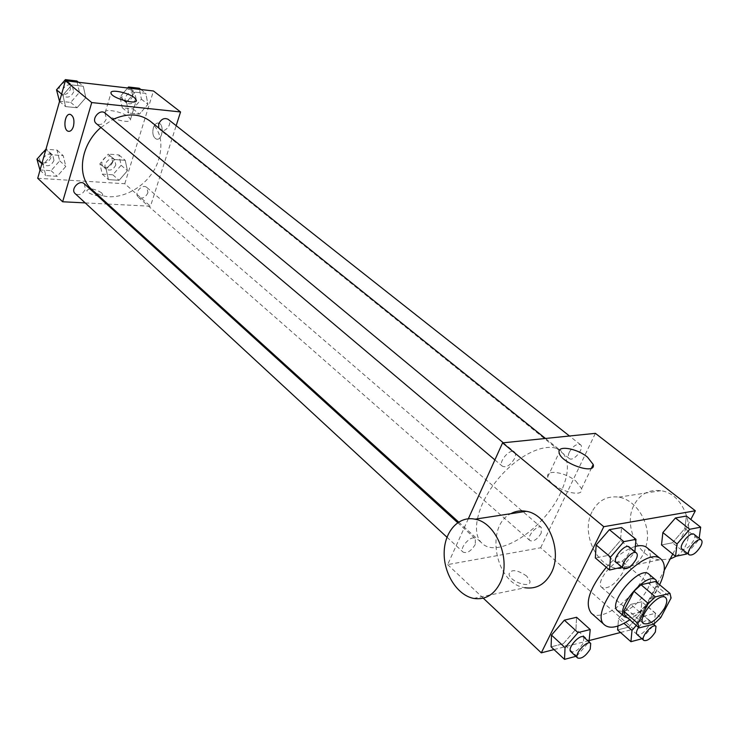 <?xml version="1.0" encoding="UTF-8"?>
<svg xmlns="http://www.w3.org/2000/svg" width="739" height="739" viewBox="0 0 739 739"><rect width="100%" height="100%" fill="white"/><g stroke="black" fill="none" stroke-linecap="round" stroke-linejoin="round"><path stroke-width="0.55" stroke-dasharray="3.69 2.77" d="M622.654 572.771C615.227 584.429 608.28 589.334 601.805 587.487C594.285 582.12 616.926 555.589 623.402 562.167C625.37 564.143 625.12 567.681 622.654 572.771M625.046 615.624L639.743 612.021L653.793 624.132M660.712 617.647L646.625 605.611L656.832 586.055L671.095 597.999M646.625 605.611L639.743 612.021M655.669 581.445L656.832 586.055M627.697 617.933L630.469 617.61C642.08 615.319 660.029 592.438 657.562 583.025M648.851 574.111C651.613 576.891 651.17 581.953 647.521 589.297C640.75 600.936 632.76 608.373 623.54 611.578L617.601 610.737M659.641 584.761L658.634 586.757C651.373 600.059 641.748 611.061 629.776 619.744M646.967 547.654C652.094 552.781 651.392 561.963 644.842 575.219C632.658 600.05 600.779 622.885 591.172 613.037M606.294 567.275C616.317 556.218 625.998 549.271 635.346 546.426M575.866 656.343L576.734 656.112L563.33 643.724L551.091 646.847L563.33 643.724L575.958 629.074L576.577 617.277L575.958 629.074L589.473 641.332M621.702 567.506L607.513 555.534L595.329 557.927L607.513 555.534L620.511 540.468L621.554 527.517L620.511 540.468L634.81 552.31L634.866 551.691M554.019 649.572L589.528 640.454M620.52 632.492L633.6 629.129L664.213 570.443M672.758 554.065L690.799 519.48M641.923 638.764L628.695 627.097L617.61 629.914L628.695 627.097L640.722 613.148L641.849 601.786L630.783 604.419L618.561 618.598L617.943 626.007L618.561 618.598L623.965 623.337M686.54 554.056L672.518 542.786L661.507 544.948L672.518 542.786L684.868 528.459L686.42 516.053L684.868 528.459L698.983 539.618L699.159 538.334M468.341 518.75L447.658 564.605L540.652 547.765L633.6 629.129M447.658 564.605L483.288 598.174M526.695 576.069C517.18 569.658 511.286 568.956 509.032 573.963C509.31 581.51 531.304 589.048 529.937 581.14L526.695 576.069M560.753 492.553C544.615 528.551 498.021 559.451 482.087 543.322C470.29 533.133 477.699 502.677 498.991 477.884C520.127 452.952 549.04 440.841 560.956 450.901C569.612 459.242 569.547 473.136 560.753 492.553M540.652 547.765L595.385 433.34M514.556 458.494C510.584 465.127 506.557 467.732 502.483 466.309C497.486 462.725 510.049 447.751 514.473 452.028C515.822 453.33 515.85 455.483 514.556 458.494M475.306 544.394C471.251 551.008 467.187 553.594 463.131 552.153C458.559 548.55 471.316 534.417 475.297 538.657L475.306 544.394M541.207 533.152C537.392 539.331 533.65 541.816 529.992 540.625C525.725 537.465 537.613 523.729 541.336 527.526L541.207 533.152M569.307 452.222C567.986 455.196 567.958 457.284 569.233 458.485C573.344 462.309 585.085 447.806 580.429 444.656C576.762 443.492 573.058 446.014 569.307 452.222M473.634 598.396L524.967 587.736C495.352 583.875 484.636 526.344 510.797 513.697M592.022 511.794C581.002 532.329 595.717 565.898 617.481 568.54C635.124 569.233 645.147 559.007 647.54 537.853C648.048 518.704 634.468 499.749 618.894 497.135C607.015 495.61 598.063 500.497 592.022 511.794M676.13 556.218C699.759 542.648 687.972 493.615 660.74 490.724C648.944 489.292 640.039 494.058 634.034 505.023C623.069 524.967 637.692 557.418 659.299 559.857L670.153 559.053M575.921 481.144L581.565 488.664C584.494 500.1 548.809 487.703 547.728 476.886C545.77 469.08 565.363 472.119 575.921 481.144M526.704 576.069C517.18 569.649 511.286 568.947 509.032 573.954C509.31 581.501 531.313 589.048 529.946 581.131L526.704 576.069M150.165 121.131C160.483 130.433 163.356 143.126 158.774 159.218C150.359 189.166 110.49 207.835 91.821 189.507M100.91 127.487L112.781 119.496M158.719 128.004L159.947 129.695C164.834 134.008 173.406 123.099 168.104 119.302M84.292 183.799L85.428 189.064C82.796 194.283 79.378 195.807 75.166 193.618M147.939 192.713C145.444 197.646 142.248 199.16 138.369 197.258C133.473 193.396 142.368 183.189 146.876 187.503L147.939 192.713M105.003 113.058L106.388 118.896C103.866 124.087 100.486 125.648 96.264 123.57M85.225 202.911L106.555 204.001M107.876 204.066L150.488 206.227L176.178 125.667M37.717 178.275L124.771 183.725L150.488 206.227M101.603 192.814C94.592 188.694 89.687 187.882 86.897 190.394C86.832 194.117 103.405 198.403 102.684 194.486L101.603 192.814M71.775 84.93L62.87 95.165L65.577 106.582L77.05 107.755L85.844 97.64L83.285 86.241L71.775 84.93L62.87 95.165L65.577 106.582L77.05 107.755L85.844 97.64L83.285 86.241L71.775 84.93L66.981 80.957M114.573 159.513L106.139 169.222L108.448 179.623L119.081 180.307L127.422 170.709L125.233 160.317L114.573 159.513L106.139 169.222L108.448 179.623L119.081 180.307L127.422 170.709L125.233 160.317L114.573 159.513L108.273 154.082L99.885 163.735L102.222 174.108L112.836 174.82L121.131 165.277L118.914 154.922L108.273 154.082M124.771 183.725L153.472 90.98M51.785 154.765L43.056 164.806L45.827 175.596L57.199 176.325L65.826 166.404L63.194 155.624L51.785 154.765L43.056 164.806L45.827 175.596L57.199 176.325L65.826 166.404L63.194 155.624L51.785 154.765L45.91 149.426M135.08 92.144L126.48 102.028L128.725 113.03L139.44 114.12L147.929 104.347L145.814 93.373L135.08 92.144L126.48 102.028L128.725 113.03L139.44 114.12L147.929 104.347L145.814 93.373L135.08 92.144L130.175 88.283M153.361 127.764C152.114 133.583 153.149 137.371 156.465 139.117C162.358 141.01 164.612 124.198 158.599 123.08C156.335 122.757 154.59 124.309 153.361 127.764C152.114 133.583 153.149 137.371 156.465 139.117C162.358 141.01 164.612 124.198 158.599 123.08C156.326 122.748 154.58 124.309 153.361 127.764M70.02 114.36L70.427 114.434C73.651 116.254 74.648 120.235 73.438 126.369C72.357 129.695 70.815 131.366 68.792 131.366M128.66 116.993L130.48 119.422C131.912 124.965 105.344 117.667 105.224 112.448C104.107 108.106 122.683 111.746 128.66 116.993M101.603 192.805C94.592 188.685 89.687 187.882 86.906 190.385C86.832 194.117 103.414 198.403 102.684 194.477L101.603 192.805M127.681 87.996L119.995 96.827L122.268 107.792L132.955 108.91L141.408 99.192L139.265 88.246M136.05 98.601C133.741 103.395 130.655 104.873 126.785 103.044C121.538 99.248 129.815 88.689 134.692 92.948L136.05 98.601M119.995 96.827L126.48 102.028M122.268 107.792L128.725 113.03M132.955 108.91L139.44 114.12M141.408 99.192L147.929 104.347M140.9 89.521L145.814 93.373M132.817 96.042C130.517 100.818 127.431 102.296 123.57 100.467C118.332 96.67 126.581 86.13 131.459 90.389L132.817 96.042M59.259 101.206L70.704 102.398L79.452 92.347L76.865 80.976M73.715 91.71C71.295 96.781 67.988 98.269 63.794 96.172C58.279 91.959 67.147 81.29 72.274 85.955L73.715 91.71M61.623 94.112L62.87 95.165M59.545 101.446L65.577 106.582M70.704 102.398L77.05 107.755M79.452 92.347L85.844 97.64M78.463 82.288L83.285 86.241M61.115 84.542C63.887 82.038 66.547 81.632 69.106 83.341L70.556 89.086C68.145 94.139 64.847 95.617 60.644 93.511C58.446 91.174 58.427 88.384 60.607 85.124M115.811 164.899C113.409 169.721 110.277 171.162 106.407 169.231C101.511 165.36 110.166 155.449 114.684 159.753L115.811 164.899M99.885 163.735L106.139 169.222M102.222 174.108L108.448 179.623M112.836 174.82L119.081 180.307M121.131 165.277L127.422 170.709M118.914 154.922L125.233 160.317M112.697 162.201C110.305 167.005 107.173 168.446 103.303 166.515C98.416 162.645 107.044 152.751 111.561 157.065L112.697 162.201M39.749 169.924L51.093 170.681L59.674 160.816L57.014 150.072L45.975 149.204M53.984 160.4C51.462 165.499 48.1 166.949 43.915 164.732C38.797 160.455 48.081 150.488 52.792 155.208L53.984 160.4M41.855 163.698L43.056 164.806M40.017 170.173L45.827 175.596M51.093 170.681L57.199 176.325M59.674 160.816L65.826 166.404M57.014 150.072L63.194 155.624M42.539 152.742C45.245 150.932 47.647 150.83 49.744 152.437L50.936 157.629C48.423 162.719 45.07 164.15 40.885 161.943C39.213 160.16 39.028 157.934 40.34 155.264M687.224 553.271L698.983 539.618M694.124 534.362C695.279 535.479 695.076 537.595 693.524 540.699C689.348 547.202 685.533 550.019 682.069 549.132M672.518 542.786L684.868 528.459M621.998 567.164L634.81 552.31M629.194 546.999C630.413 548.199 630.265 550.37 628.75 553.511C624.326 560.495 620.169 563.441 616.289 562.342M607.513 555.534L620.511 540.468M641.988 638.745L654.08 624.704M654.191 623.818L655.354 613.324L644.316 616.077L636.279 625.406M638.551 627.393C642.782 621.776 646.329 619.467 649.175 620.483L648.583 626.099C644.362 632.584 640.528 635.383 637.064 634.505M628.695 627.097L640.722 613.148L654.098 624.686M640.722 613.148L641.849 601.786L655.354 613.324M641.849 601.786L630.783 604.419L644.316 616.077M630.783 604.419L618.561 618.598M576.734 656.112L589.011 641.858M583.838 637.166L583.385 642.902C578.886 649.858 574.711 652.786 570.85 651.696M563.33 643.724L575.958 629.074M665.59 597.611L623.402 562.167M643.438 623.577L601.805 587.487M617.481 568.54L659.299 559.857M618.894 497.135L660.74 490.724M581.565 488.664L591.486 468.101M547.728 476.886L559.146 452.582M458.623 522.039L482.087 543.322M545.474 438.467L560.956 450.901M580.429 444.656L569.473 436.001M569.233 458.485L159.947 129.695M446.966 537.216L463.131 552.153M457.672 522.667L475.297 538.657M138.369 197.258L529.992 540.625M146.876 187.503L541.336 527.526M494.89 459.907L502.483 466.309M503.324 442.8L514.473 452.028M130.48 119.422L136.078 101.095M105.224 112.448L111.007 93.031M123.57 100.467L126.785 103.044M131.459 90.389L134.692 92.948M60.644 93.511L63.794 96.172M69.106 83.341L72.274 85.955M103.303 166.515L106.407 169.231M111.561 157.065L114.684 159.753M40.885 161.943L43.915 164.732M49.744 152.437L52.792 155.208M649.175 620.483L653.498 624.206"/><path stroke-width="1.11" d="M664.49 608.197C656.777 620.067 649.757 625.194 643.438 623.577C636.205 618.488 659.437 591.265 665.59 597.611C667.465 599.514 667.095 603.042 664.49 608.197M669.996 593.417L655.373 596.872L648.288 603.477L637.868 623.439L639.133 627.901L653.793 624.132L660.712 617.647L671.095 597.999L669.996 593.417L655.669 581.445L641.009 584.734L655.373 596.872M641.009 584.734L633.96 591.265L623.716 611.135L625.046 615.624L639.133 627.901M657.562 583.025L655.927 580.023C646.994 570.85 614.081 609.416 624.547 616.797L627.697 617.933M624.547 616.797L617.601 610.737C607.07 603.283 639.835 564.892 648.851 574.111L655.927 580.023M623.716 611.135L637.868 623.439M633.96 591.265L648.288 603.477M629.776 619.744C618.497 627.337 610.174 629.129 604.798 625.139C585.916 611.79 644.907 542.666 661.063 559.201C665.857 563.894 665.386 572.411 659.641 584.761M604.798 625.139L591.172 613.037C584.42 603.541 589.454 588.281 606.294 567.275M635.346 546.426C640.39 545.086 644.269 545.493 646.967 547.654L661.063 559.201M589.011 641.858L590.221 629.545L576.577 617.277L564.356 620.178L551.497 635.097L551.091 646.847L564.513 659.364L575.866 656.343M634.866 551.691L635.993 539.35L621.554 527.517L609.389 529.669L596.151 545.012L595.329 557.927L609.536 570.028L621.998 567.164M690.799 519.48L695.344 510.778L603.781 526.695L541.299 652.842L554.019 649.572M589.528 640.454L620.52 632.492M664.213 570.443L672.758 554.065M617.61 629.914L617.943 626.007L617.61 629.914L630.921 641.692L641.923 638.764M699.159 538.334L700.674 527.193L686.42 516.053L675.428 517.993L662.865 532.57L661.507 544.948L675.557 556.338L686.54 554.056L687.224 553.271M483.288 598.174L541.299 652.842M695.344 510.778L595.385 433.34L502.575 442.873L468.341 518.75M502.575 442.873L603.781 526.695M587.45 457.099L593.223 464.489C596.355 475.657 560.411 463.122 559.146 452.582C557.058 444.97 576.725 448.185 587.45 457.099M510.797 513.697C515.6 511.046 520.783 510.252 526.334 511.314C547.802 514.39 563.007 550.971 551.331 572.845C545.151 584.373 536.366 589.343 524.967 587.736M670.153 559.053L676.13 556.218M500.054 583.136C493.855 595.052 485.052 600.133 473.634 598.396C457.33 595.292 443.705 573.713 444.167 552.67C444.379 531.572 458.642 515.619 474.974 519.184C496.469 522.482 511.757 560.522 500.054 583.136M458.623 522.039L91.821 189.507C76.246 176.519 80.486 144.789 100.91 127.487M112.781 119.496C127.348 112.919 139.81 113.464 150.165 121.131L545.474 438.467M569.473 436.001L168.104 119.302C164.215 117.529 161.084 119.09 158.691 123.995L158.719 128.004M446.966 537.216L75.166 193.618C70.039 189.341 79.59 179.069 84.292 183.799L457.672 522.667M494.89 459.907L96.264 123.57C90.74 119.358 99.876 108.365 105.003 113.058L503.324 442.8M176.178 125.667L180.547 111.959L91.728 102.573L62.649 201.765L85.225 202.911M106.555 204.001L107.876 204.066M180.547 111.959L153.472 90.98L65.411 80.773L37.717 178.275L62.649 201.765M65.411 80.773L91.728 102.573M134.516 97.76L136.373 100.144C137.87 105.52 111.183 98.075 111.007 93.031C109.834 88.819 128.475 92.606 134.516 97.76M73.429 126.369C72.237 129.981 70.547 131.616 68.376 131.293C62.538 130.175 64.672 112.513 70.427 114.434C73.641 116.254 74.648 120.235 73.429 126.369M68.792 131.366L68.376 131.293C62.787 130.258 64.413 113.4 70.02 114.36M140.9 89.521L139.265 88.246L128.549 86.999L127.681 87.996M128.549 86.999L130.175 88.283M78.463 82.288L76.865 80.976L65.383 79.636L56.534 89.816L59.545 101.446M56.534 89.816L61.623 94.112M65.383 79.636L66.981 80.957M60.607 85.124L61.115 84.542M45.975 149.204L36.95 159.162L40.017 170.173M36.95 159.162L41.855 163.698M40.34 155.264L42.539 152.742M700.674 527.193L689.727 529.253L677.053 543.95L675.557 556.338M689.21 554.869L682.069 549.132C677.839 546.352 690.475 530.87 694.124 534.362L701.32 540.033C702.456 541.151 702.244 543.257 700.674 546.37C696.48 552.901 692.665 555.728 689.21 554.869C685.007 552.116 697.699 536.56 701.32 540.033M686.42 516.053L675.428 517.993L662.865 532.57L677.053 543.95M662.865 532.57L661.507 544.948M675.428 517.993L689.727 529.253M635.993 539.35L623.855 541.632L610.497 557.114L609.536 570.028M623.513 568.439L616.289 562.342C611.689 559.127 625.222 543.045 629.194 546.999L636.482 553.031C637.692 554.222 637.526 556.393 636.002 559.534C631.54 566.554 627.383 569.52 623.513 568.439C618.949 565.252 632.538 549.095 636.482 553.031M621.554 527.517L609.389 529.669L596.151 545.012L610.497 557.114M596.151 545.012L595.329 557.927M609.389 529.669L623.855 541.632M636.279 625.406L631.993 630.376L630.921 641.692M654.08 624.704L654.191 623.818M643.826 640.427C639.965 637.665 652.713 622.903 655.983 626.349L655.364 631.974C651.114 638.468 647.272 641.295 643.826 640.427L637.064 634.505C635.928 633.194 636.427 630.829 638.551 627.393M623.965 623.337L631.993 630.376M590.221 629.545L578.009 632.584L565.039 647.623L564.513 659.364M577.676 658.006L570.85 651.696C566.647 648.491 580.272 633.258 583.838 637.166L590.72 643.41L590.23 649.138C585.704 656.121 581.519 659.077 577.676 658.006C573.501 654.828 587.182 639.521 590.72 643.41M576.577 617.277L564.356 620.178L551.497 635.097L565.039 647.623M551.497 635.097L551.091 646.847M564.356 620.178L578.009 632.584M526.334 511.314L474.974 519.184M591.486 468.101L593.223 464.489M136.078 101.095L136.373 100.144M653.498 624.206L655.983 626.349"/></g></svg>
